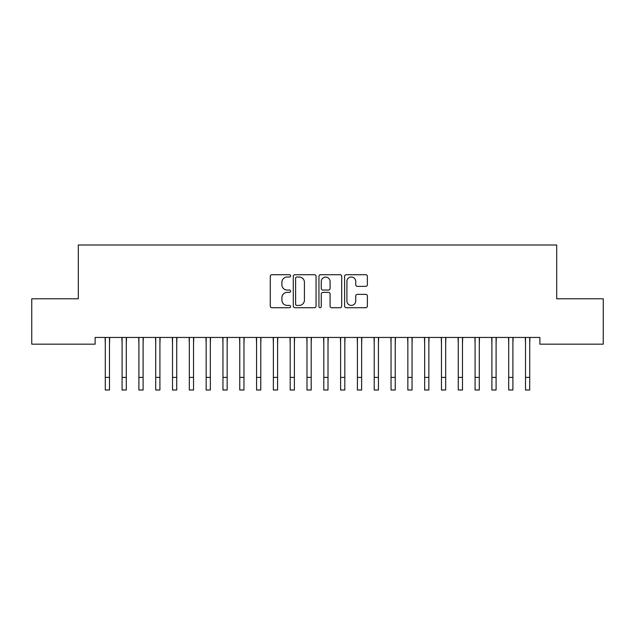 <?xml version="1.0" encoding="UTF-8"?>
<svg xmlns="http://www.w3.org/2000/svg" width="635" height="635" viewBox="0 0 635 635"><rect width="100%" height="100%" fill="white"/><g stroke="black" fill="none" stroke-linecap="round" stroke-linejoin="round"><path stroke-width="0.95" d="M290.608 275.876A1.159 1.159 0 0 0 289.449 274.717L271.923 274.717A1.651 1.651 0 0 0 270.272 276.368L270.272 306.07A1.651 1.651 0 0 0 271.923 307.721L289.449 307.721A1.159 1.159 0 0 0 290.608 306.562A1.159 1.159 0 0 0 289.449 305.411L287.187 305.411A5.278 5.278 0 0 1 281.9 300.133L281.9 297.656A5.278 5.278 0 0 1 287.187 292.378L289.449 292.378A1.159 1.159 0 0 0 290.608 291.219A1.159 1.159 0 0 0 289.449 290.068L287.187 290.068A5.278 5.278 0 0 1 281.9 284.782L281.9 282.313A5.278 5.278 0 0 1 287.187 277.027L289.449 277.027A1.159 1.159 0 0 0 290.608 275.876M365.72 286.353A1.651 1.651 0 0 0 367.371 284.702L367.371 276.368A1.651 1.651 0 0 0 365.72 274.717L346.25 274.717A1.651 1.651 0 0 0 344.599 276.368L344.599 306.07A1.651 1.651 0 0 0 346.25 307.721L365.72 307.721A1.651 1.651 0 0 0 367.371 306.07L367.371 296.005A1.651 1.651 0 0 0 365.72 294.354L357.386 294.354A1.651 1.651 0 0 0 355.735 296.005L355.735 300.998A4.413 4.413 0 0 1 351.322 305.411A4.413 4.413 0 0 1 346.908 300.998L346.908 281.44A4.413 4.413 0 0 1 351.322 277.027A4.413 4.413 0 0 1 355.735 281.44L355.735 284.702A1.651 1.651 0 0 0 357.386 286.353L365.72 286.353M539.877 337.447L95.123 337.447L95.123 344.17L31.75 344.17L31.75 298.783L78.311 298.783L78.311 244.999L556.689 244.999L556.689 298.783L603.25 298.783L603.25 344.17L539.877 344.17L539.877 337.447M316.055 276.368A1.651 1.651 0 0 0 314.404 274.717L294.934 274.717A1.651 1.651 0 0 0 293.291 276.368L293.291 306.07A1.651 1.651 0 0 0 294.934 307.721L314.404 307.721A1.651 1.651 0 0 0 316.055 306.07L316.055 276.368M320.596 274.717L340.066 274.717A1.651 1.651 0 0 1 341.709 276.368L341.709 306.07A1.651 1.651 0 0 1 340.066 307.721L331.732 307.721A1.651 1.651 0 0 1 330.081 306.07L330.081 294.021A1.651 1.651 0 0 0 328.43 292.378L322.905 292.378A1.651 1.651 0 0 0 321.254 294.021L321.254 306.562A1.159 1.159 0 0 1 320.096 307.721A1.159 1.159 0 0 1 318.945 306.562L318.945 276.368A1.651 1.651 0 0 1 320.596 274.717M296.751 277.027A1.159 1.159 0 0 0 295.6 278.186L295.6 304.252A1.159 1.159 0 0 0 296.751 305.411L299.148 305.411A5.278 5.278 0 0 0 304.427 300.133L304.427 282.313A5.278 5.278 0 0 0 299.148 277.027L296.751 277.027M330.081 281.527A4.413 4.413 0 0 0 325.668 277.114A4.413 4.413 0 0 0 321.254 281.527L321.254 288.417A1.651 1.651 0 0 0 322.905 290.068L328.43 290.068A1.651 1.651 0 0 0 330.081 288.417L330.081 281.527M109.49 343.781L109.704 337.447M105.291 343.781L105.077 337.447M105.291 390.001L109.49 390.001L105.291 390.001L105.291 337.971M109.49 390.001L109.49 337.971M126.301 343.781L126.516 337.447M122.095 343.781L121.88 337.447M143.105 343.781L143.32 337.447M138.906 343.781L138.692 337.447M122.095 390.001L126.301 390.001L122.095 390.001L122.095 337.971M126.301 390.001L126.301 337.971M138.906 390.001L143.105 390.001L138.906 390.001L138.906 337.971M143.105 390.001L143.105 337.971M159.917 343.781L160.131 337.447M155.718 343.781L155.504 337.447M176.728 343.781L176.943 337.447M172.522 343.781L172.307 337.447M155.718 390.001L159.917 390.001L155.718 390.001L155.718 337.971M159.917 390.001L159.917 337.971M172.522 390.001L176.728 390.001L172.522 390.001L172.522 337.971M176.728 390.001L176.728 337.971M193.532 343.781L193.746 337.447M189.333 343.781L189.119 337.447M189.333 390.001L193.532 390.001L189.333 390.001L189.333 337.971M193.532 390.001L193.532 337.971M210.344 343.781L210.558 337.447M206.145 343.781L205.93 337.447M206.145 390.001L210.344 390.001L206.145 390.001L206.145 337.971M210.344 390.001L210.344 337.971M227.155 343.781L227.37 337.447M222.948 343.781L222.734 337.447M222.948 390.001L227.155 390.001L222.948 390.001L222.948 337.971M227.155 390.001L227.155 337.971M243.959 343.781L244.173 337.447M239.76 343.781L239.546 337.447M239.76 390.001L243.959 390.001L239.76 390.001L239.76 337.971M243.959 390.001L243.959 337.971M260.771 343.781L260.985 337.447M256.572 343.781L256.357 337.447M256.572 390.001L260.771 390.001L256.572 390.001L256.572 337.971M260.771 390.001L260.771 337.971M277.582 343.781L277.789 337.447M273.375 343.781L273.161 337.447M273.375 390.001L277.582 390.001L273.375 390.001L273.375 337.971M277.582 390.001L277.582 337.971M294.386 343.781L294.6 337.447M290.187 343.781L289.973 337.447M290.187 390.001L294.386 390.001L290.187 390.001L290.187 337.971M294.386 390.001L294.386 337.971M311.198 343.781L311.412 337.447M306.991 343.781L306.784 337.447M306.991 390.001L311.198 390.001L306.991 390.001L306.991 337.971M311.198 390.001L311.198 337.971M328.009 343.781L328.216 337.447M323.802 343.781L323.588 337.447M323.802 390.001L328.009 390.001L323.802 390.001L323.802 337.971M328.009 390.001L328.009 337.971M344.813 343.781L345.027 337.447M340.614 343.781L340.4 337.447M340.614 390.001L344.813 390.001L340.614 390.001L340.614 337.971M344.813 390.001L344.813 337.971M361.625 343.781L361.839 337.447M357.418 343.781L357.211 337.447M357.418 390.001L361.625 390.001L357.418 390.001L357.418 337.971M361.625 390.001L361.625 337.971M378.428 343.781L378.643 337.447M374.229 343.781L374.015 337.447M374.229 390.001L378.428 390.001L374.229 390.001L374.229 337.971M378.428 390.001L378.428 337.971M395.24 343.781L395.454 337.447M391.041 343.781L390.827 337.447M391.041 390.001L395.24 390.001L391.041 390.001L391.041 337.971M395.24 390.001L395.24 337.971M412.051 343.781L412.266 337.447M407.845 343.781L407.63 337.447M407.845 390.001L412.051 390.001L407.845 390.001L407.845 337.971M412.051 390.001L412.051 337.971M428.855 343.781L429.069 337.447M424.656 343.781L424.442 337.447M424.656 390.001L428.855 390.001L424.656 390.001L424.656 337.971M428.855 390.001L428.855 337.971M445.667 343.781L445.881 337.447M441.468 343.781L441.254 337.447M441.468 390.001L445.667 390.001L441.468 390.001L441.468 337.971M445.667 390.001L445.667 337.971M462.478 343.781L462.693 337.447M458.272 343.781L458.057 337.447M458.272 390.001L462.478 390.001L458.272 390.001L458.272 337.971M462.478 390.001L462.478 337.971M479.282 343.781L479.496 337.447M475.083 343.781L474.869 337.447M475.083 390.001L479.282 390.001L475.083 390.001L475.083 337.971M479.282 390.001L479.282 337.971M496.094 343.781L496.308 337.447M491.895 343.781L491.68 337.447M491.895 390.001L496.094 390.001L491.895 390.001L491.895 337.971M496.094 390.001L496.094 337.971M512.905 343.781L513.12 337.447M508.698 343.781L508.484 337.447M508.698 390.001L512.905 390.001L508.698 390.001L508.698 337.971M512.905 390.001L512.905 337.971M529.709 343.781L529.923 337.447M525.51 343.781L525.296 337.447M525.51 390.001L529.709 390.001L525.51 390.001L525.51 337.971M529.709 390.001L529.709 337.971M105.291 377.396L109.49 377.396M122.095 377.396L126.301 377.396M138.906 377.396L143.105 377.396M155.718 377.396L159.917 377.396M172.522 377.396L176.728 377.396M189.333 377.396L193.532 377.396M206.145 377.396L210.344 377.396M222.948 377.396L227.155 377.396M239.76 377.396L243.959 377.396M256.572 377.396L260.771 377.396M273.375 377.396L277.582 377.396M290.187 377.396L294.386 377.396M306.991 377.396L311.198 377.396M323.802 377.396L328.009 377.396M340.614 377.396L344.813 377.396M357.418 377.396L361.625 377.396M374.229 377.396L378.428 377.396M391.041 377.396L395.24 377.396M407.845 377.396L412.051 377.396M424.656 377.396L428.855 377.396M441.468 377.396L445.667 377.396M458.272 377.396L462.478 377.396M475.083 377.396L479.282 377.396M491.895 377.396L496.094 377.396M508.698 377.396L512.905 377.396M525.51 377.396L529.709 377.396"/></g></svg>
